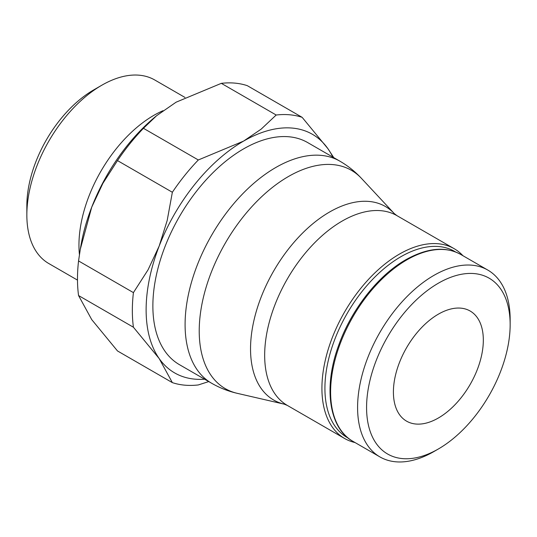<?xml version="1.0" encoding="UTF-8"?>
<svg xmlns="http://www.w3.org/2000/svg" width="537" height="537" viewBox="0 0 537 537"><rect width="100%" height="100%" fill="white"/><g stroke="black" fill="none" stroke-linecap="round" stroke-linejoin="round"><path stroke-width="0.81" d="M460.833 254.498A107.877 62.285 120 0 0 406.892 259.841A107.877 62.285 120 0 0 330.611 391.963A107.877 62.285 120 0 0 352.95 441.347C329.309 428.613 322.918 387.788 338.666 345.338C351.252 309.674 378.162 275.387 405.831 259.733C427.197 247.832 445.529 246.08 460.833 254.498L487.804 270.071A107.877 62.285 120 0 1 510.15 319.455L510.15 324.643A101.52 58.614 120 0 0 438.367 283.2A101.52 58.614 120 0 0 366.576 407.536A101.52 58.614 120 0 0 438.367 448.979A101.52 58.614 120 0 0 510.15 324.643M487.804 270.071A107.877 62.285 120 0 0 404.676 298.968A107.877 62.285 120 0 0 357.588 407.536A107.877 62.285 120 0 0 379.928 456.92A107.877 62.285 120 0 0 433.869 451.577L438.367 448.979M462.941 255.713A109.575 63.265 120 0 0 454.188 248.698A109.575 63.265 120 0 0 369.745 278.059A109.575 63.265 120 0 0 321.918 388.325A109.575 63.265 120 0 0 344.613 438.487A109.575 63.265 120 0 0 355.058 442.562M455.631 252.007A107.454 62.037 120 0 0 372.483 279.488A107.454 62.037 120 0 0 324.919 388.325A107.454 62.037 120 0 0 348.198 438.091M339.874 161.167L307.647 142.56A128.222 74.032 120 0 0 208.839 176.915A128.222 74.032 120 0 0 152.87 305.956A128.222 74.032 120 0 0 179.425 364.657L211.645 383.257A128.222 74.032 120 0 1 185.09 324.556A128.222 74.032 120 0 1 275.756 167.517A128.222 74.032 120 0 1 339.874 161.167C347.902 165.819 355.078 171.531 361.401 178.311A126.067 72.784 120 0 0 288.362 176.559A126.067 72.784 120 0 0 199.22 330.953A126.067 72.784 120 0 0 237.26 393.332C228.225 391.245 219.693 387.889 211.645 383.257M204.61 379.196A137.761 79.536 -60 0 1 159.174 358.555L172.357 382.626L117.489 350.95L91.733 319.622L78.556 295.551A148.36 85.658 -60 0 1 77.482 278.871A148.36 85.658 -60 0 1 78.556 260.942L133.418 292.618A148.36 85.658 120 0 0 132.344 310.547A148.36 85.658 120 0 0 133.418 327.228L159.174 358.555A137.761 79.536 -60 0 1 146.124 309.849A137.761 79.536 -60 0 1 159.174 246.074A137.761 79.536 -60 0 1 243.536 141.124A137.761 79.536 -60 0 1 327.899 148.662A137.761 79.536 -60 0 1 332.833 157.099M133.418 327.228L78.556 295.551M483.327 340.136A63.581 36.711 -60 0 1 455.571 404.119A63.581 36.711 -60 0 1 406.576 421.156A63.581 36.711 -60 0 1 393.406 392.05A63.581 36.711 -60 0 1 421.156 328.06A63.581 36.711 -60 0 1 470.157 311.024A63.581 36.711 -60 0 1 483.327 340.136M163.033 110.689A105.97 61.184 120 0 0 78.952 245.114A105.97 61.184 120 0 0 79.436 254.645M184.97 97.432L154.77 79.993A105.97 61.184 120 0 0 101.782 85.242L93.673 89.927A94.499 54.559 120 0 0 26.85 205.664L26.85 215.028A105.97 61.184 120 0 0 48.8 263.539L77.482 280.106M101.782 85.242A105.97 61.184 120 0 0 26.85 215.028M172.357 382.626A148.36 85.658 120 0 0 198.314 384.942L208.732 381.579M198.314 159.972A148.36 85.658 120 0 0 172.357 192.266L117.489 160.59A148.36 85.658 -60 0 1 143.446 128.303L198.314 159.972L243.536 141.124L261.15 129.149L276.186 115.019L221.325 83.342A148.36 85.658 -60 0 1 247.282 85.658L302.143 117.335A148.36 85.658 120 0 0 276.186 115.019M143.446 128.303L156.596 115.717L176.096 102.191L221.325 83.342M156.596 115.717L155.133 116.925A137.761 79.536 120 0 0 91.733 207.134L102.896 183.325L117.489 160.59M78.556 260.942L80.308 249.208L91.733 207.134A137.761 79.536 120 0 0 80.966 245.389L80.308 249.208M333.766 157.636L327.899 148.662L302.143 117.335M172.357 192.266L167.195 220.452L159.174 246.074L148.017 269.883L133.418 292.618M284.254 404.166A111.736 64.514 120 0 1 250.537 348.882A111.736 64.514 120 0 1 329.543 212.034A111.736 64.514 120 0 1 394.279 213.585L396.937 215.646A109.575 63.265 120 0 0 342.15 221.076A109.575 63.265 120 0 0 264.667 355.272A109.575 63.265 120 0 0 287.362 405.435L284.254 404.166L237.26 393.332M396.937 215.646L454.188 248.698M394.279 213.585L361.401 178.311M287.362 405.435L344.613 438.487M352.95 441.347L379.928 456.92"/></g></svg>
